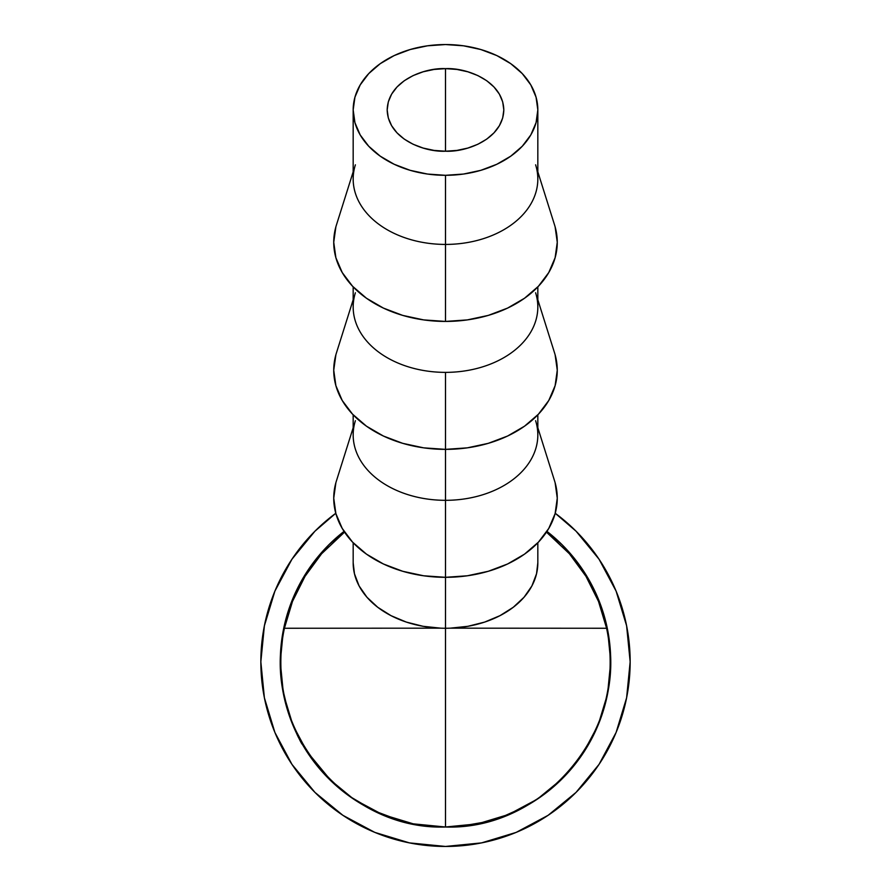 <?xml version="1.0" encoding="UTF-8"?>
<svg xmlns="http://www.w3.org/2000/svg" width="891" height="891" viewBox="0 0 891 891"><rect width="100%" height="100%" fill="white"/><g stroke="black" fill="none" stroke-linecap="round" stroke-linejoin="round"><path stroke-width="1.34" d="M387.184 109.927C387.964 80.78 424.55 67.549 445.5 68.64L445.5 151.214C424.55 152.305 387.964 139.074 387.184 109.927L388.309 101.875L391.628 94.123L397.018 86.984L404.269 80.725L413.101 75.59L423.18 71.781L434.129 69.431L445.5 68.64L456.871 69.431L467.82 71.781L477.899 75.59L486.731 80.725L493.982 86.984L499.372 94.123L502.691 101.875L503.816 109.927L502.691 117.98L499.372 125.72L493.982 132.859L486.731 139.119L477.899 144.253L467.82 148.073L456.871 150.423L445.5 151.214L434.129 150.423L423.18 148.073L413.101 144.253L404.269 139.119L397.018 132.859L391.628 125.72L388.309 117.98L387.184 109.927M535.614 164.824A92.33 65.377 180 0 1 445.5 244.424A92.33 65.377 0 0 0 537.83 179.046L537.83 109.927A92.33 65.377 180 0 1 445.5 175.304L445.5 321.428A111.765 79.143 0 0 0 554.592 225.067L537.83 171.852M353.17 171.852L336.408 225.067A111.765 79.143 0 0 0 445.5 321.428L445.5 175.304A92.33 65.377 180 0 1 353.17 109.927A92.33 65.377 180 0 1 445.5 44.55A92.33 65.377 180 0 1 537.83 109.927L536.059 97.175L530.802 84.912L522.271 73.608L510.788 63.695L496.799 55.565L480.828 49.528L463.509 45.809L445.5 44.55L427.491 45.809L410.172 49.528L394.201 55.565L380.212 63.695L368.729 73.608L360.198 84.912L354.941 97.175L353.17 109.927L354.941 122.68L360.198 134.942L368.729 146.247L380.212 156.148L394.201 164.278L410.172 170.326L427.491 174.046L445.5 175.304L463.509 174.046L480.828 170.326L496.799 164.278L510.788 156.148L522.271 146.247L530.802 134.942L536.059 122.68L537.83 109.927M535.614 292.771A92.33 65.377 180 0 1 445.5 372.371A92.33 65.377 0 0 0 537.83 306.994L537.83 286.88M555.115 354.796L557.265 370.233L555.115 385.669L548.756 400.516L538.431 414.192L524.532 426.188L507.592 436.033L488.268 443.339L467.307 447.85L445.5 449.365L445.5 500.319L445.5 372.371L445.5 449.365A111.765 79.143 0 0 0 554.592 353.003L537.83 299.799M535.614 420.708A92.33 65.377 180 0 1 445.5 500.319A92.33 65.377 0 0 0 537.83 434.942L537.83 414.827M555.115 482.733L557.265 498.18L555.115 513.617L548.756 528.463L538.431 542.14L524.532 554.135L507.592 563.981L488.268 571.287L467.307 575.786L445.5 577.312L445.5 628.255L445.5 500.319L445.5 577.312A111.765 79.143 0 0 0 554.592 480.951L537.83 427.736M546.461 532.127L569.394 553.756L585.977 576.343L598.507 601.414L606.593 628.255A164.668 164.668 0 0 1 445.5 827.015L445.5 628.166L445.5 827.015C344.639 830.445 260.161 726.221 284.407 628.255L440.711 628.166A92.33 65.377 0 0 0 445.5 628.255A92.33 65.377 0 0 0 450.289 628.166A92.33 65.377 0 0 0 537.83 562.878L537.83 542.775M445.533 827.015A165.203 165.203 180 0 0 450.935 826.926M456.036 826.681A165.203 165.203 180 0 0 456.983 826.614A165.203 165.203 0 0 1 456.392 826.659M459.834 826.391A165.203 165.203 180 0 0 546.94 531.404A165.203 165.203 0 0 1 459.834 826.391M483.624 822.549L470.259 825.144L455.457 826.714L464.289 825.935M451.748 826.893L450.879 826.926L451.748 826.893M459.667 826.403L487.488 821.591M445.912 827.015A165.203 165.203 0 0 1 445.511 827.015L451.436 826.904L445.5 827.015A164.668 164.668 0 0 1 284.407 628.255L292.493 601.414L305.023 576.343L321.606 553.756L344.539 532.116M579.54 758.319L567.188 773.522L551.095 788.836L567.133 773.566L579.384 758.208L571.32 768.844L560.751 780.16L550.994 788.78M563.535 777.364L575.742 763.097L570.006 770.359M539.968 797.322L521.725 808.371L501.343 817.281L508.382 814.574L530.691 803.348L539.924 797.256L526.458 805.82M518.217 810.142L530.691 803.348M353.17 562.756L354.462 573.759L359.095 585.933L366.947 597.237L377.728 607.272L391.015 615.659L406.329 622.085L423.102 626.306L440.711 628.166L284.407 628.255L292.493 601.414L305.023 576.343L321.606 553.756L344.539 532.127M436.768 826.781A165.203 165.203 0 0 1 344.06 531.404A165.203 165.203 180 0 0 436.768 826.781M427.713 826.046L436.356 826.759M422.768 825.445L421.098 825.2M427.279 826.002L426.188 825.879M435.877 826.737L427.903 826.068M331.864 781.685L307.328 752.294L327.509 777.409L307.495 752.182L331.853 781.697M327.509 777.42L307.317 752.305L327.509 777.409M404.302 821.792L410.283 823.217L400.727 820.823L374.465 810.955L350.308 796.821L342.378 790.852L347.245 794.594M373.797 810.632L352.546 798.369M281.812 683.809L285.632 703.177L289.196 715.105L296.057 732.124L302.673 744.776L294.91 729.673L289.085 714.872L285.621 703.311L281.812 683.809M290.522 718.859L287.971 711.374C284.519 699.602 282.425 689.979 281.667 682.495L284.485 698.622L288.083 711.831L292.905 725.029L299.766 739.541L291.814 722.278L287.982 711.419L284.474 698.444L281.667 682.495C282.391 690.035 284.507 699.691 287.971 711.475C295.968 732.302 300.891 743.428 302.74 744.876L298.608 737.303M546.461 532.116L569.394 553.756L585.977 576.343L598.507 601.414L606.593 628.255L450.289 628.166L606.593 628.255C630.839 726.221 546.361 830.445 445.5 827.015L413.268 823.841L445.5 827.015L477.732 823.841L445.5 827.015L413.268 823.841L445.5 827.015L477.732 823.841L445.5 827.015M567.177 773.522L551.061 788.869M562.065 778.857L555.683 784.882L565.908 774.903L575.887 763.219L567.89 772.753L555.683 784.882L561.185 779.714M288.762 713.914L282.402 687.796L287.982 711.419C294.398 728.715 298.329 738.093 299.766 739.541M282.402 687.796L281.645 682.506L282.425 687.785M410.283 823.217L400.727 820.823L374.465 810.955L349.584 796.309M375.044 811.222L398.043 820.043M501.343 817.281L524.131 807.09L502.156 816.991L517.092 810.699M519.108 809.719L523.641 807.369M534.901 800.719L524.186 807.068L507.859 814.786L523.919 807.213L534.901 800.719L523.919 807.213L507.859 814.786L514.04 812.113M440.399 826.937L427.502 826.024M487.544 821.569L463.03 826.08M469.39 825.278L470.894 825.044M481.897 822.95L456.359 826.659L482.699 822.772M435.977 826.737L429.161 826.202M449.008 826.971L450.668 826.926M450.879 826.926L449.521 826.959M575.887 763.219L563.279 777.62M428.816 826.169L435.398 826.703M436.011 826.737L435.309 826.692M453.486 826.815L450.623 826.937M462.028 826.18L456.359 826.659M482.131 822.894L467.485 825.545M353.17 542.775L353.17 562.878A92.33 65.377 0 0 0 440.711 628.166A92.33 65.377 0 0 0 445.5 628.255A92.33 65.377 0 0 0 450.289 628.166L467.898 626.306L484.671 622.085L499.985 615.659L513.272 607.272L524.053 597.237L531.905 585.933L536.538 573.759L537.83 562.756M353.17 427.736L336.408 480.951A111.765 79.143 0 0 0 445.5 577.312L423.693 575.786L402.732 571.287L383.408 563.981L366.468 554.135L352.569 542.14L342.244 528.463L335.885 513.617L333.735 498.18L335.885 482.733M353.17 414.827L353.17 434.942A92.33 65.377 0 0 0 445.5 500.319A92.33 65.377 180 0 1 355.386 420.708M353.17 299.799L336.408 353.003A111.765 79.143 0 0 0 445.5 449.365L423.693 447.85L402.732 443.339L383.408 436.033L366.468 426.188L352.569 414.192L342.244 400.516L335.885 385.669L333.735 370.233L335.885 354.796M353.17 286.88L353.17 306.994A92.33 65.377 0 0 0 445.5 372.371A92.33 65.377 180 0 1 355.386 292.771M353.17 109.927L353.17 179.046A92.33 65.377 0 0 0 445.5 244.424A92.33 65.377 180 0 1 355.386 164.824M555.115 226.849L557.265 242.285L555.115 257.722L548.756 272.568L538.431 286.256L524.532 298.24L507.592 308.086L488.268 315.403L467.307 319.902L445.5 321.428L423.693 319.902L402.732 315.403L383.408 308.086L366.468 298.24L352.569 286.256L342.244 272.568L335.885 257.722L333.735 242.285L335.885 226.849M503.816 109.927C503.036 139.074 466.45 152.305 445.5 151.214L445.5 68.64C466.45 67.549 503.036 80.78 503.816 109.927M576.076 531.214L555.216 513.261L576.076 531.214L599.042 559.203L576.076 531.214L599.042 559.203L576.076 531.214L555.216 513.261A184.66 184.66 0 0 1 445.5 846.45A184.66 184.66 0 0 1 335.784 513.261L314.924 531.214L291.958 559.203L314.924 531.214L291.958 559.203L314.924 531.214L335.784 513.261M291.958 764.378L314.924 792.366L342.912 815.332L314.924 792.366L291.958 764.378L314.924 792.366L342.912 815.332L314.924 792.366L291.958 764.378L274.896 732.458L264.393 697.82L260.84 661.79L264.393 625.772L274.896 591.123L291.958 559.203M548.088 815.332L576.076 792.366L599.042 764.378L576.076 792.366L548.088 815.332L576.076 792.366L599.042 764.378L576.076 792.366L548.088 815.332L516.167 832.394L481.53 842.897L445.5 846.45L409.47 842.897L374.833 832.394L342.912 815.332M280.275 661.79L283.449 629.558L280.275 661.79L283.449 694.022L280.275 661.79L283.449 629.558L280.275 661.79L283.449 694.022L280.275 661.79A165.225 165.225 0 0 1 344.049 531.381L328.668 544.958L308.119 569.995L328.668 544.958L308.119 569.995L292.861 598.563L308.119 569.995M562.332 544.958L582.881 569.995L598.139 598.563L582.881 569.995L598.139 598.563L582.881 569.995L562.332 544.958L546.951 531.381A165.225 165.225 0 0 1 610.725 661.79L607.551 694.022L610.725 661.79L607.551 629.558L610.725 661.79L607.551 694.022L610.725 661.79L607.551 629.558L610.725 661.79M582.881 753.586L598.139 725.018L582.881 753.586L562.332 778.623L582.881 753.586L598.139 725.018L582.881 753.586L562.332 778.623L537.295 799.171L508.728 814.441L537.295 799.171L508.728 814.441L537.295 799.171L562.332 778.623M353.705 799.171L382.272 814.441L353.705 799.171L328.668 778.623L308.119 753.586L292.861 725.018L308.119 753.586L328.668 778.623L353.705 799.171L382.272 814.441L353.705 799.171L328.668 778.623L308.119 753.586L292.861 725.018L308.119 753.586M599.042 559.203L616.104 591.123L626.607 625.772L630.16 661.79L626.607 697.82L616.104 732.458L599.042 764.378M607.551 629.558L598.139 598.563M344.049 531.381L328.668 544.958M292.861 598.563L283.449 629.558M283.449 694.022L292.861 725.018M382.272 814.441L413.268 823.841M477.732 823.841L508.728 814.441M598.139 725.018L607.551 694.022"/></g></svg>
